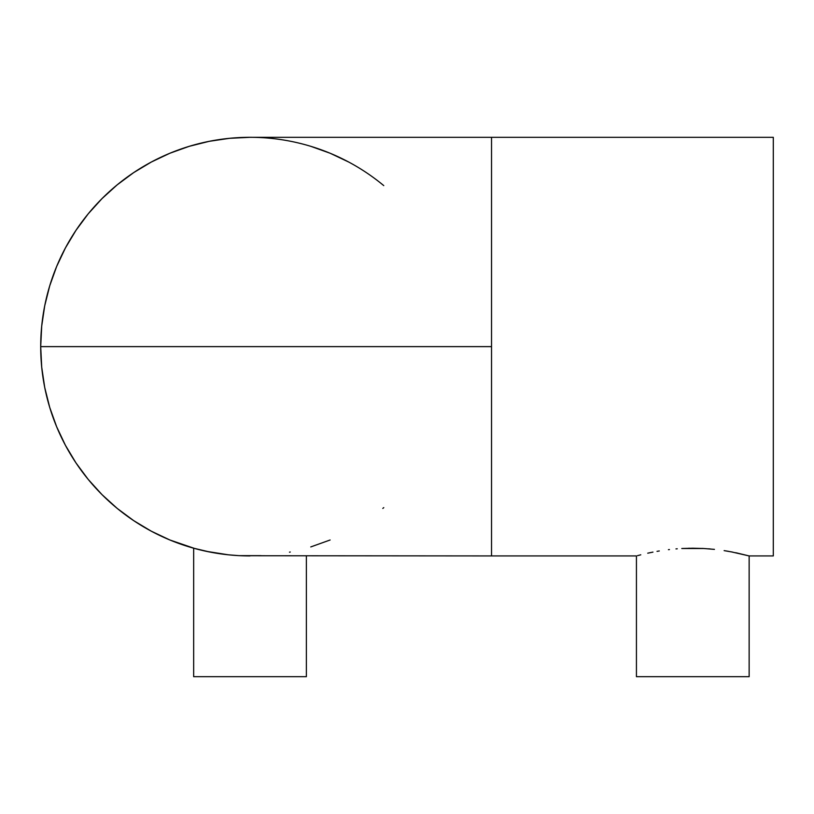 <?xml version="1.0" encoding="UTF-8"?>
<svg xmlns="http://www.w3.org/2000/svg" width="814" height="814" viewBox="0 0 814 814"><rect width="100%" height="100%" fill="white"/><g stroke="black" fill="none" stroke-linecap="round" stroke-linejoin="round"><path stroke-width="1.22" d="M382.804 184.819L383.76 185.612A209.31 209.31 0 0 0 40.7 346.622L491.534 346.622L89.001 346.622L491.534 346.622L491.534 137.312L491.534 346.622L459.33 346.622L491.534 346.622L491.534 555.931L636.436 555.931L636.436 676.688L749.145 676.688L749.145 555.931L736.365 552.859M637.535 555.647L640.771 554.812L637.535 555.647M647.73 553.184L652.95 552.106M668.436 549.674L669.444 549.552M692.806 548.209L681.796 548.504L703.856 548.514L692.806 548.209M714.438 549.369L703.856 548.514L714.438 549.369M728.561 551.353L724.134 550.63L728.561 551.353M194.76 548.514A209.31 209.31 0 0 0 210.175 552.106L193.661 548.209L193.661 676.688L306.369 676.688L306.369 555.931L306.369 676.688L193.661 676.688L193.661 548.209L194.393 548.412M206.461 551.353L228.398 554.812L214.245 552.859M239.001 555.647L261.07 555.647M773.3 137.312L491.534 137.312L773.3 137.312L773.3 555.931L773.3 137.312M731.155 551.821L749.145 555.931L773.3 555.931L749.145 555.931L749.145 676.688L636.436 676.688L636.436 555.931L491.534 555.931L491.534 346.622L40.7 346.622A209.31 209.31 0 0 1 250.01 137.312L229.497 138.319L209.178 141.331L189.255 146.317L169.912 153.236L151.343 162.027L133.73 172.578L117.226 184.819L102.004 198.616L88.207 213.838L75.977 230.331L65.415 247.955L56.634 266.524L49.715 285.856L44.719 305.789L41.707 326.109L40.7 346.622A209.31 209.31 0 0 0 194.739 548.504L169.912 539.997L151.343 531.216L133.73 520.655L117.226 508.424L102.004 494.627L88.207 479.405L75.977 462.912L65.415 445.289L56.634 426.719L49.715 407.387L44.719 387.454L41.707 367.134L40.7 346.622A209.31 209.31 0 0 0 250.01 555.931A209.31 209.31 0 0 1 40.7 346.622M228.398 554.812L238.98 555.647M659.289 550.966L657.03 551.353M675.976 548.911L677.258 548.799M688.552 548.249L689.539 548.229M703.835 548.504L702.055 548.422M708.546 548.819L710.276 548.962M732.651 552.106L724.145 550.63M737.881 553.184L735.653 552.716M195.126 548.605L197.171 549.155M198.555 549.511L202.371 550.437M204.385 550.905L205.443 551.139M206.675 551.393L209.178 551.912M310.775 546.927L330.118 539.997M382.804 508.424L383.76 507.631M348.687 162.027L330.118 153.236L310.775 146.317M240.679 555.728L491.534 555.931M232 555.158L235.877 555.453M200.203 549.918L203.164 550.63M197.283 549.185L197.955 549.358M232.051 555.158L228.022 554.772M290.262 552.024L289.489 552.177L290.262 552.024M726.515 551.007L728.55 551.353M702.004 548.412L703.825 548.504M649.277 552.848L649.948 552.706M491.534 137.312L250.01 137.312"/></g></svg>
